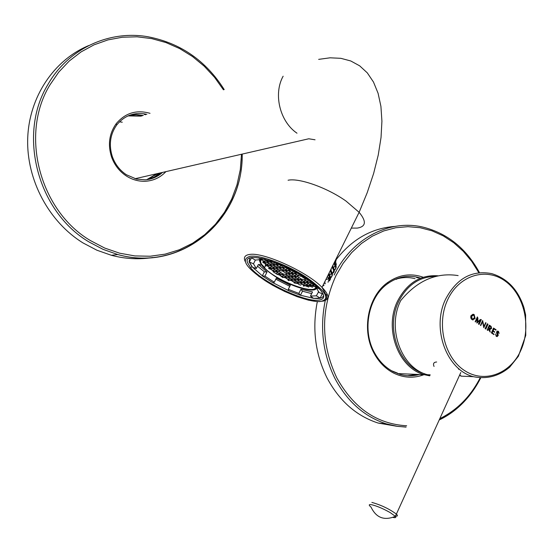 <?xml version="1.0" encoding="UTF-8"?>
<svg xmlns="http://www.w3.org/2000/svg" width="554" height="554" viewBox="0 0 554 554"><rect width="100%" height="100%" fill="white"/><g stroke="black" fill="none" stroke-linecap="round" stroke-linejoin="round"><path stroke-width="0.83" d="M489.715 328.439L488.981 327.933L489.854 326.001L490.588 326.507L490.934 328.016L489.715 328.439M489.854 326.015L490.567 326.507L490.92 328.016L489.944 328.557M490.242 332.088L489.618 328.868L490.242 329.228L491.606 328.474L491.121 326.375L489.355 325.163L487.174 329.983L487.845 330.44L489.092 328.508L489.321 330.752L490.242 332.088L489.307 330.759L488.808 328.321M487.825 330.44L487.174 329.983M487.153 329.983L489.355 325.163M490.512 329.263L489.694 328.938M473.331 314.79L473.989 314.991L474.397 318.038L472.728 319.402M474.411 318.038L472.077 319.201L471.676 316.154L474.009 314.991L474.411 318.038M473.074 319.956L471.447 319.194L470.685 317.234L470.976 315.683L472.978 314.236M474.182 314.61L473.531 314.305L470.872 315.981L470.983 318.439L472.541 319.887L475.09 318.502L474.182 314.61M485.81 329.055L485.138 328.591L487.34 323.771L485.152 328.591L485.823 329.055L488.012 324.235L487.34 323.771M493.919 334.616L491.363 332.871L493.538 328.058L491.377 332.871L493.919 334.616L494.092 334.235L492.222 332.947L493.012 331.202L494.57 332.275L494.743 331.894L493.178 330.821L494.05 328.896L495.92 330.184L496.093 329.803L493.552 328.058M494.05 328.903L495.92 330.184M493.005 331.209L494.57 332.275M479.106 324.443L481.308 319.61L480.089 319.706L477.728 321.756L477.915 318.211L477.382 316.909L475.159 321.742L475.491 321.957L477.132 318.363L476.883 323.044L480.138 320.219L478.427 323.972L479.106 324.443L478.427 323.972L480.11 320.247M477.112 318.405L476.883 323.044M477.368 316.909L475.173 321.742L475.491 321.957M480.734 319.423L477.728 321.77M483.898 326.514L485.685 322.629L483.912 326.528L482.652 320.537L480.436 325.364L480.761 325.579L482.541 321.673L483.801 327.67L485.996 322.844L485.685 322.629M482.534 321.694L483.801 327.67M482.631 320.537L480.45 325.364M496.876 336.056L496.315 335.849L495.567 333.958L496.162 336.257L497.201 336.569L498.254 335.308L497.354 331.874L498.302 331.714L499.112 333.39L498.482 331.361L497.527 331.077L496.709 331.694L496.606 332.989L497.381 334.893L496.834 336.056M495.567 333.958L496.183 336.257L497.021 336.576M497.665 331.063L496.689 331.694L497.395 334.893L496.89 336.056M497.866 331.562L498.801 333.183M332.262 266.619C334.387 270.304 333.937 272.734 330.911 273.911M329.54 274.292L328.383 274.459M327.511 276.231L328.861 279.742L328.044 282.27M325.51 283.6L324.699 283.766M323.578 295.234C323.266 297.269 321.306 298.377 317.698 298.537L313.696 298.364M318.688 291.57L316.362 295.822L320.184 298.066L313.516 298.343L300.483 295.24M288.537 290.628L272.928 282.692M262.326 275.837L251.973 266.661L249.071 261.834L249.778 258.212M247.617 262.797C241.419 248.552 293.828 265.449 315.524 285.13C325.62 294.416 326.354 299.465 317.719 300.282C302.713 301.473 261.453 281.46 250.595 267.727L247.617 262.797M122.261 122.212L119.484 121.804M334.291 270.373L335.405 269.161L335.703 267.547L333.903 263.309M334.872 262.16L334.374 262.388C336.991 266.252 336.728 268.801 333.563 270.02M333.466 269.729L332.019 267.111M332.483 266.176C335.336 270.394 334.796 272.997 330.87 273.995M328.647 278.648C331.617 277.942 332.594 276.211 331.562 273.468L330.136 270.927M330.599 269.985C333.612 274.431 332.864 277.055 328.363 277.859M329.519 280.954L329.665 277.215L328.245 274.742M328.709 273.801C330.911 276.917 331.14 279.174 329.401 280.573M263.711 258.87C259.376 259.826 259.625 262.825 264.466 267.852C278.44 282.762 322.373 297.505 314.79 284.5M264.175 258.981L263.427 258.919M262.852 259.057L264.563 259.535L267.229 261.287L267.201 262.277L264.514 261.53L261.8 259.75L264.119 261.564L264.092 262.554L262.804 262.187L263.032 262.548L267.132 264.687L267.104 265.664L265.131 265.11L265.518 265.511L267.492 266.065L270.123 267.79L270.089 268.759L268.642 268.351L269.182 268.794L270.47 269.154L273.094 270.871L273.06 271.682L277.229 274.403L279.479 275.047L282.831 277.623L282.859 277.111L285.525 277.866L288.122 279.569L288.073 280.262L288.849 280.622L288.904 279.929L291.577 280.691L294.167 282.388L294.126 282.893L297.63 283.516L299.825 284.957L298.045 283.496L298.135 282.561L300.829 283.329L303.426 285.026L303.315 285.975L304.118 286.183L304.208 285.393L308.737 287.069L307.332 286.141L307.442 285.206L312.504 287.221L310.579 285.961L310.704 285.019L314.852 286.73L313.862 285.774L313.986 284.832M313.619 284.437L311.009 282.713L311.459 281.861L311.009 282.713M283.51 267.139L286.238 267.901L288.897 269.646L288.821 270.629L286.099 269.86L283.447 268.122L283.51 267.139M310.829 281.39L308.938 280.165M308.398 280.116L310.337 281.397L310.212 282.346L307.47 281.571L304.852 279.846L304.963 278.891L307.269 279.541M310.579 282.741L313.197 284.465L313.065 285.407L310.337 284.631L307.726 282.914L307.844 281.965L310.579 282.741M304.43 279.874L307.054 281.598L306.937 282.547L304.215 281.771L301.598 280.054L301.701 279.098L304.43 279.874M306.604 279.057L304.589 278.489L301.958 276.758L302.041 275.982M298.246 273.24L295.497 272.499L292.844 270.754L292.886 270.31M301.258 275.483L301.161 276.384L298.426 275.615L295.781 273.877L295.878 272.9L298.44 273.621M292.429 270.788L295.074 272.533L294.991 273.503L292.256 272.734L289.617 270.996L289.694 270.02L292.429 270.788M295.365 273.905L298.004 275.643L297.907 276.605L295.185 275.837L292.554 274.105L292.637 273.136L295.365 273.905M267.534 264.653L264.881 262.921L264.909 261.931L267.589 262.679L270.241 264.424L270.207 265.408L267.534 264.653L268.295 263.15M270.643 264.39L267.991 262.644L268.018 261.654L270.719 262.409L273.378 264.154L273.337 265.137L270.643 264.39L271.418 262.866M269.59 260.491L270.366 261.003L270.324 262L267.63 261.246L264.971 259.175M272.09 261.336L270.484 260.775M274.95 262.838L276.536 263.884L276.488 264.874L273.787 264.119L271.121 262.367L271.162 261.377L272.416 261.723M276.778 267.25L274.126 265.511L274.175 264.521L276.875 265.283L279.528 267.021L279.472 268.004L276.778 267.25L277.547 265.719M273.634 267.506L270.996 265.775L271.031 264.791L273.724 265.546L276.37 267.277L276.321 268.261L273.634 267.506L274.403 265.989M270.525 267.755L267.887 266.031L267.914 265.054L270.594 265.809L273.233 267.534L273.191 268.51L270.525 267.755L271.287 266.259M273.496 270.837L270.871 269.126L270.906 268.157L273.579 268.905L276.204 270.629L276.155 271.592L273.496 270.837L274.251 269.348M276.605 270.594L273.981 268.877L274.022 267.901L276.702 268.655L279.341 270.387L279.285 271.349L276.605 270.594L277.367 269.092M279.749 270.352L277.111 268.628L277.159 267.651L279.86 268.406L282.498 270.144L282.436 271.114L279.749 270.352L280.511 268.835M282.907 270.11L280.269 268.371L280.324 267.395L283.039 268.157L285.684 269.895L285.615 270.871L282.907 270.11L283.683 268.579M279.936 266.986L277.284 265.248L277.332 264.251L280.054 265.013L282.713 266.765L282.651 267.748L279.936 266.986L280.719 265.449M297.263 283.129L294.583 282.367L291.986 280.663L292.069 279.728L294.756 280.49L297.353 282.194L297.263 283.129M300.462 282.935L297.768 282.166L295.164 280.462L295.254 279.521L297.955 280.282L300.559 281.993L300.462 282.935M306.542 285.774L303.841 285.005L301.244 283.302L301.348 282.36L304.056 283.136L306.66 284.839L306.542 285.774M303.689 282.741L300.974 281.972L298.371 280.262L298.468 279.313L301.182 280.082L303.793 281.799L303.689 282.741M294.382 280.095L291.695 279.334L289.091 277.623L289.16 276.675L291.854 277.436L294.465 279.154L294.382 280.095M279.098 274.652L276.439 273.898L273.835 272.194L273.877 271.231L276.536 271.986L279.154 273.697L279.098 274.652M282.228 274.424L279.555 273.669L276.938 271.959L276.993 270.996L279.666 271.751L282.291 273.468L282.228 274.424M288.558 273.967L285.857 273.205L283.226 271.481L283.295 270.511L285.996 271.273L288.634 273.004L288.558 273.967M300.808 279.687L298.094 278.918L295.469 277.194L295.559 276.238L298.281 277.007L300.912 278.731L300.808 279.687M291.764 273.738L289.049 272.97L286.411 271.238L286.48 270.269L289.202 271.031L291.84 272.769L291.764 273.738M294.68 276.827L291.972 276.058L289.347 274.334L289.423 273.371L292.138 274.14L294.77 275.864L294.68 276.827M291.48 277.042L288.786 276.28L286.169 274.562L286.238 273.607L288.939 274.368L291.563 276.086L291.48 277.042M288.302 277.263L285.622 276.501L283.011 274.791L283.073 273.835L285.76 274.597L288.378 276.308L288.302 277.263M285.151 277.478L282.485 276.716L279.881 275.013L279.936 274.064L282.609 274.819L285.22 276.529L285.151 277.478M291.203 280.303L288.53 279.541L285.933 277.838L286.002 276.896L288.682 277.651L291.286 279.361L291.203 280.303M297.581 279.895L294.88 279.126L292.27 277.409L292.353 276.46L295.06 277.222L297.678 278.939L297.581 279.895M309.79 285.587L307.075 284.818L304.471 283.108L304.582 282.166L307.304 282.935L309.915 284.652L309.79 285.587M292.09 269.895L292.048 270.38L289.313 269.611L286.653 267.866L286.695 267.25M279.666 264.583L275.94 263.185M261.973 259.404L261.8 259.75M262.804 262.187L263.372 261.072M265.131 265.11L265.795 263.815M268.642 268.351L269.223 267.201M282.831 277.623L283.059 277.166M288.849 280.622L289.16 280.005M294.908 283.205L295.109 282.796M300.683 285.227L301.438 283.724M304.118 286.183L304.471 285.469M308.737 287.069L309.388 285.76M312.504 287.221L313.239 285.739M292.554 274.105L292.99 273.24M295.961 274.299L295.185 275.837M289.617 270.996L290.054 270.123M293.038 271.19L292.256 272.734M270.871 269.126L271.308 268.268M298.426 275.615L299.139 274.188M276.439 273.898L277.194 272.416M274.265 271.342L273.835 272.194M295.781 273.877L296.224 272.997M302.269 276.127L301.958 276.758M304.901 277.866L304.589 278.489M270.996 265.775L271.439 264.902M295.497 272.499L295.808 271.876M277.547 267.762L277.111 268.628M292.27 277.409L292.699 276.557M280.269 268.371L280.712 267.499M293.031 270.387L292.844 270.754M289.818 271.439L289.049 272.97M274.417 268.011L273.981 268.877M279.555 273.669L280.31 272.173M277.374 271.1L276.938 271.959M286.875 268.316L286.099 269.86M298.094 278.918L298.862 277.381M295.905 276.335L295.469 277.194M286.169 274.562L286.598 273.704M283.011 274.791L283.44 273.939M274.126 265.511L274.569 264.632M289.548 274.77L288.786 276.28M283.89 267.243L283.447 268.122M285.622 276.501L286.383 274.999M286.626 271.682L285.857 273.205M298.523 280.656L297.768 282.166M307.332 286.141L307.747 285.296M307.837 283.288L307.075 284.818M304.596 283.489L303.841 285.005M289.091 277.623L289.513 276.778M304.471 283.108L304.901 282.256M301.736 280.449L300.974 281.972M282.485 276.716L283.233 275.234M280.31 274.168L279.881 275.013M301.667 282.457L301.244 283.302M271.571 261.488L271.121 262.367M286.653 267.866L286.917 267.347M274.507 262.686L273.787 264.119M289.278 278.046L288.53 279.541M298.8 279.403L298.371 280.262M295.642 277.609L294.88 279.126M268.226 260.075L267.63 261.246M298.045 283.496L298.461 282.651M285.933 277.838L286.356 276.993M291.695 279.334L292.45 277.831M268.441 261.772L267.991 262.644M295.164 280.462L295.594 279.618M289.313 269.611L289.763 268.725M283.669 270.615L283.226 271.481M305.282 278.981L304.852 279.846M267.887 266.031L268.33 265.172M302.027 279.195L301.598 280.054M292.741 274.535L291.972 276.058M277.284 265.248L277.727 264.362M286.847 270.366L286.411 271.238M289.784 273.475L289.347 274.334M304.977 280.234L304.215 281.771M295.33 280.864L294.583 282.367M264.514 261.53L265.29 260.013M308.204 280.102L307.47 281.571M308.156 282.055L307.726 282.914M291.986 280.663L292.408 279.825M265.324 262.049L264.881 262.921M310.337 284.631L311.106 283.087M314.284 284.915L313.862 285.774M311.002 285.109L310.579 285.961M298.544 273.413L298.377 273.738L308.003 280.082L309.18 280.192M317.11 286.543L316.473 287.824L318.889 292.429L323.169 294.091M316.362 295.822L310.462 296.085L312.511 291.951L300.905 289.285L298.855 293.391L288.281 289.333L290.331 285.241L276.356 278.129L274.285 282.215L264.93 276.134L267.014 272.035L258.413 264.41L256.308 268.531L253.462 263.808L255.38 260.061M251.412 257.762L255.352 260.075L260.989 259.549L261.578 258.399M272.062 261.301L272.741 262.111L283.904 265.968M300.905 289.285L302.491 291.203L311.68 293.627M257.513 266.169L264.376 271.806L267.014 272.035M283.752 266.28L283.669 265.865M298.835 273.579L298.377 273.738M264.93 276.134L262.291 275.892L264.376 271.806M258.76 257.908L260.989 259.549M274.285 282.215L272.824 282.734L262.291 275.892M313.516 298.343L310.462 296.085M319.319 288.731L316.473 287.824M275.816 279.195L289.804 286.293M251.44 257.776L251.918 258.06M322.968 293.655L323.079 294.264M318.418 291.66L318.779 291.875M322.165 293.862L320.184 298.066M298.855 293.391L300.448 295.296L288.558 290.732L288.281 289.333M256.308 268.531L252.569 267.333L249.328 262L253.462 263.808M249.328 262L251.454 257.859M302.491 291.203L300.448 295.296M335.759 261.536L336.61 257.825M335.302 260.47L334.457 264.161M260.546 265.248L259.639 264.362M324.035 285.435L322.927 285.49M323.605 285.712L322.795 285.767M335.26 260.56L336.306 264.459L335.779 265.768L334.277 266.945M333.425 267.27L332.719 267.45M434.045 366.457C432.847 363.659 433.713 362.178 436.642 362.004M459.065 368.895L458.56 369.262M429.946 375.335L427.543 374.726C401.311 368.265 386.595 328.169 400.75 300.531C417.397 280.504 436.524 272.194 458.137 275.594M393.015 517.415L393.326 517.484C395.667 517.921 396.345 517.533 395.362 516.335L390.231 512.616C383.112 508.614 376.907 505.975 371.609 504.715C368.694 504.244 368.5 505.04 371.041 507.104C376.145 517.831 384.247 520.912 395.362 516.335L396.387 514.098C389.227 508.877 381.055 504.985 371.873 502.416M459.384 375.626L460.699 375.411M419.274 374.504C412.875 376.228 406.463 376.187 400.023 374.372L393.624 371.866C385.771 367.87 379.469 361.617 374.705 353.106C361.748 330.655 368.244 296.999 387.855 283.572C397.322 276.965 407.391 274.902 418.076 277.36L420.105 277.928M418.595 278.011L416.56 277.45M407.571 375.695L417.758 374.442M423.914 374.705C413.831 378.465 403.824 377.966 393.894 373.202C385.813 369.089 379.324 362.655 374.421 353.895C361.083 330.793 367.773 296.134 387.959 282.325C399.171 274.618 410.929 272.928 423.235 277.249M394.926 226.413C371.125 228.151 351.118 239.771 334.907 261.266M317.317 301.646C311.999 328.654 315.268 354.117 327.109 378.057C339.401 400.999 356.416 415.999 378.16 423.062L396.893 426.275M157.876 173.485L147.246 179.607M128.563 115.682L142.295 115.8M141.228 116.139L128.057 115.904M146.699 179.683L156.789 173.734M162.502 172.419C157.599 176.823 151.858 179.288 145.28 179.815L136.547 179.108L126.333 174.711C119.775 170.32 115.107 164.282 112.33 156.588C108.66 144.906 110.128 134.366 116.735 124.962C124.255 115.751 133.839 112.109 145.48 114.041L146.838 114.346M145.633 114.733L144.282 114.429M148.95 179.323L155.522 176.788L161.276 172.703M165.909 171.636C160.501 177.363 153.88 180.562 146.041 181.22C139.047 181.65 132.427 179.87 126.194 175.888C119.325 171.283 114.429 164.953 111.52 156.9C107.67 144.656 109.214 133.611 116.139 123.757C125.176 112.974 136.464 109.498 150.009 113.328M88.765 45.546C53.918 59.998 29.016 97.005 27.7 138.542C26.405 180.071 48.953 221.877 83.017 242.936L96.888 250.207L111.409 255.297C125.287 258.96 139.04 259.701 152.662 257.513M396.581 279.292L396.006 279.161M264.971 280.566C283.059 292.332 308.211 302.048 319.706 301.577C330.897 299.756 326.694 291.826 307.089 277.783C288.419 265.269 260.802 254.854 250.373 256.253C240.436 258.94 245.304 267.042 264.971 280.566M323.751 300.822C329.782 299.333 329.201 294.839 322.012 287.346C307.477 272.014 263.843 252.125 249.916 254.418C244.91 255.027 243.324 257.361 245.159 261.412M135.072 178.727L308.758 138.777L315.06 139.795M283.129 76.21C273.136 94.132 279.874 121.61 296.992 133.202M288.073 180.244C299.167 177.744 327.386 187.792 345.994 201.054L359.124 212.307C366.658 221.42 366.035 226.683 357.261 228.096L351.312 228.103M315.856 285.421C320.441 294.963 292.547 288.087 273.558 275.31C262.797 268.046 258.434 262.783 260.47 259.514M261.308 258.926L262.333 258.559M259.21 259.48L259.881 261.82M261.564 264.306L264.646 267.506M315.648 289.105L316.971 288.461M336.354 258.351L335.572 261.142M334.789 265.948L335.115 265.401M334.671 261.758L335.025 262.513L334.692 261.71M332.795 265.539L333.134 266.245L332.816 265.498M328.134 274.971L329.609 274.535M331.361 272.997L330.939 269.292M329.041 273.136L329.339 273.724L329.062 273.094M324.422 282.471L325.177 282.298M328.598 274.036C329.955 276.841 329.277 278.655 326.569 279.465M330.475 270.227C331.763 272.907 331.209 274.694 328.813 275.587M332.352 266.432L332.85 267.714M334.228 262.644C335.419 265.165 334.99 266.931 332.947 267.921M520.968 350.086C531.577 326.507 524.271 294.527 505.006 280.961C485.913 267.049 458.864 275.373 447.701 299.672C436.247 323.771 444.246 357.406 464.356 370.432C484.3 383.825 510.649 373.846 520.968 350.086M473.372 376.678C446.406 369.94 431.206 327.899 445.735 298.938C456.759 278.316 472.098 269.874 491.758 273.634C507.422 278.447 518.135 289.756 523.911 307.553L525.614 314.88L525.76 335.385L518.378 356.277L509.687 367.164C498.898 376.228 486.793 379.4 473.372 376.678L460.824 376.145M395.577 516.058C397.765 516.307 398.035 515.656 396.387 514.098L460.789 372.537M406.671 425.777C376.872 424.045 353.563 408.035 336.735 377.738C320.814 343.799 320.551 309.79 335.932 275.712L343.071 263.455L351.638 252.638L361.437 243.497L372.219 236.219L383.742 230.942L395.736 227.742L407.945 226.669L420.098 227.708L431.94 230.803L443.242 235.872L453.774 242.77L463.338 251.35L471.752 261.419L478.864 272.755M480.089 377.987C470.484 396.567 457.057 410.119 439.821 418.637M325.454 299.596C319.582 327.4 322.74 353.687 334.935 378.458C347.303 401.602 364.421 416.74 386.283 423.858L396.11 426.178L406.047 427.113M439.211 419.974C448.546 415.514 456.918 409.344 464.335 401.47M479.494 272.686C466.288 248.455 447.452 233.262 422.986 227.119C389.441 219.052 351.859 238.296 334.124 275.033M326.971 293.662L326.098 296.909M241.502 154.247L240.291 169.739L237.001 184.78L231.697 199.066L224.467 212.321L215.437 224.259L204.772 234.626L192.66 243.199L179.344 249.764L165.085 254.154L150.169 256.232L134.906 255.927L119.643 253.192L104.72 248.06L90.475 240.602C39.798 210.963 19.397 134.366 50.012 84.804L58.738 72.124L69.16 61.092L81.016 51.938L94.035 44.839L107.919 39.909L122.372 37.229L137.073 36.806L151.72 38.614L166.027 42.589L179.718 48.614L192.522 56.543L204.211 66.196L214.585 77.366L223.456 89.831M224.211 89.589C205.887 60.608 180.417 42.997 147.814 36.737C109.401 29.985 68.571 48.42 48.136 84.132C17.077 134.366 37.769 212.03 89.166 242.036L103.141 249.39L117.78 254.528C179.891 272.478 240.831 222.112 242.07 158.659M435.451 276.418C419.572 276.598 407.37 284.853 398.845 301.175C385.058 328.106 399.199 367.164 424.731 373.784M428.955 374.788L430.112 374.968M437.951 275.802C420.59 274.646 407.183 282.962 397.737 300.76C383.603 328.314 398.284 368.278 424.468 374.726L429.717 375.834L424.468 374.726L397.592 373.583M254.148 269.015L254.66 268.004M251.973 266.661L250.595 267.727M258.489 276.072L272.374 285.109L284.694 291.473L297.089 296.653L308.446 300.164L317.705 301.674L323.965 300.995L326.604 298.149L326.41 295.607L322.012 287.346L359.124 212.307L367.205 192.695L373.618 173.499L378.25 155.002L381.034 137.482L381.921 121.201L380.923 106.389L378.084 93.28L373.493 82.054L367.295 72.865L359.657 65.822L350.765 60.968L340.842 58.315L330.08 57.81L318.661 59.368M263.337 266.252L264.459 267.852L265.643 265.546M268.946 272.083L273.357 275.227M273.482 275.31C290.379 286.591 315.06 293.932 316.576 287.948M316.743 287.284L316.708 286.183M335.274 260.581L335.516 260.048M331.237 269.978L330.918 269.334M129.248 115.405L136.042 114.553L143.334 115.467M159.857 173.028L154.144 177.114L147.606 179.558M430.174 374.836L427.543 374.726M374.705 353.106L374.421 353.895M387.855 283.572L387.959 282.325M378.16 423.062L386.283 423.858L397.543 426.365L406.075 427.058M439.26 419.863C457.064 411.13 470.858 397.19 480.65 378.036M391.546 370.751L397.474 373.098M412.446 374.213L399.614 373.666M415.071 278.697C408.284 276.882 401.421 277.215 394.476 279.687M112.33 156.588L111.52 156.9M116.735 124.962L116.139 123.757M111.409 255.297L117.78 254.528C181.76 272.713 243.4 219.107 242.202 154.088"/></g></svg>
